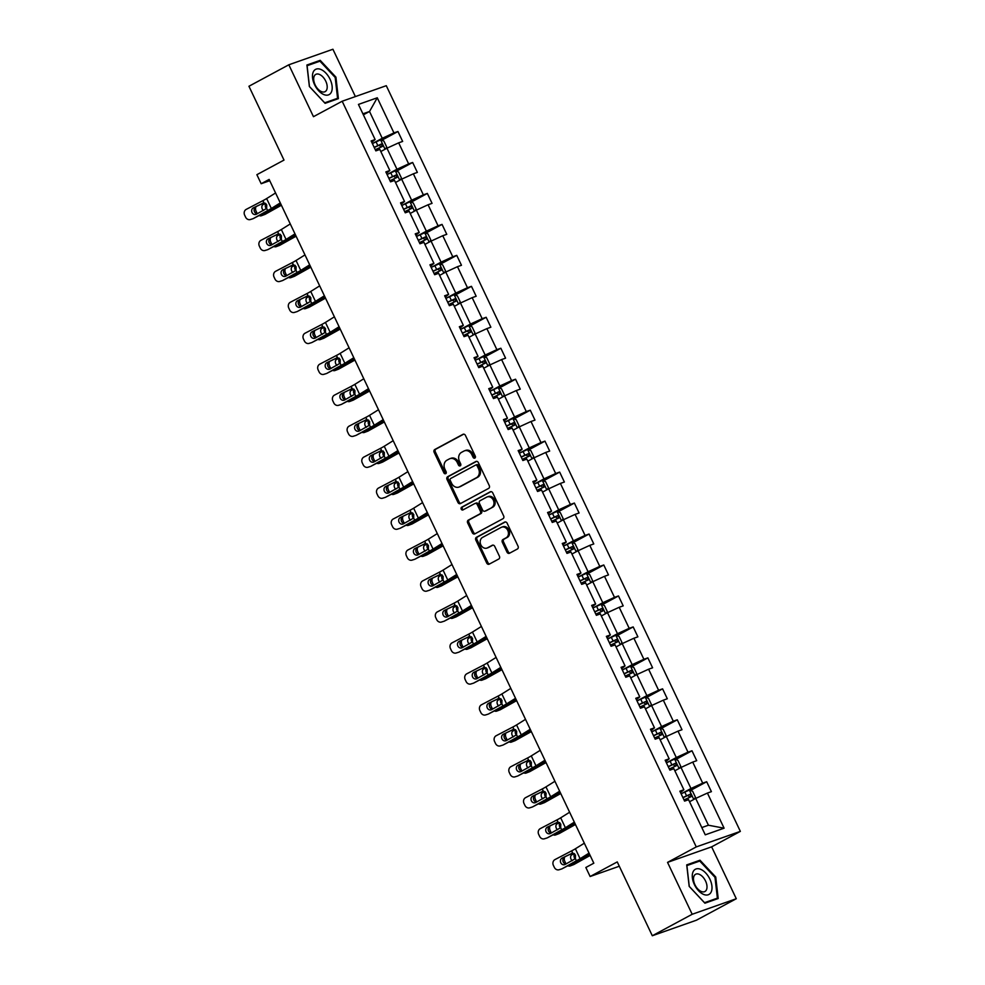 <?xml version="1.0" encoding="UTF-8"?>
<svg xmlns="http://www.w3.org/2000/svg" width="985" height="985" viewBox="0 0 985 985"><rect width="100%" height="100%" fill="white"/><g stroke="black" fill="none" stroke-linecap="round" stroke-linejoin="round"><path stroke-width="1.48" d="M474.832 458.099A1.514 1.244 -109.4 0 0 475.287 456.141L465.449 435.444A2.167 1.773 -109.4 0 0 462.962 434.336L434.779 449.517A2.167 1.773 -109.4 0 0 434.139 452.3L443.964 472.997A1.514 1.244 -109.4 0 0 446.156 471.827L444.888 469.143A6.92 5.664 -109.4 0 1 446.931 460.217L449.283 458.948A6.92 5.664 -109.4 0 1 449.948 458.653A6.92 5.664 -109.4 0 1 457.262 462.482L458.53 465.166A1.514 1.244 -109.4 0 0 460.721 463.984L459.453 461.3A6.92 5.664 -109.4 0 1 461.497 452.374L463.849 451.105A6.92 5.664 -109.4 0 1 464.514 450.81A6.92 5.664 -109.4 0 1 471.815 454.639L473.096 457.323A1.514 1.244 -109.4 0 0 474.832 458.099M355.388 96.579L332.918 49.25L288.827 64.788L248.934 86.261L284 160.087L256.876 174.69L261.173 183.727L269.742 180.698M736.288 898.739L711.638 846.841L667.547 862.38L692.184 914.277L736.288 898.739L696.407 920.212L652.304 935.75L617.25 861.912L590.126 876.515L619.306 866.234M692.184 914.277L652.304 935.75M507.004 552.142A2.167 1.773 -109.4 0 0 509.491 553.25L517.408 548.99A2.167 1.773 -109.4 0 0 518.048 546.195L507.127 523.207A2.167 1.773 -109.4 0 0 504.64 522.099L476.457 537.281A2.167 1.773 -109.4 0 0 475.817 540.075L486.725 563.063A2.167 1.773 -109.4 0 0 489.213 564.159L498.767 559.024A2.167 1.773 -109.4 0 0 499.407 556.229L494.741 546.392A2.167 1.773 -109.4 0 0 492.254 545.284L487.513 547.832A5.787 4.74 -109.4 0 1 486.959 548.079A5.787 4.74 -109.4 0 1 480.705 544.545A5.787 4.74 -109.4 0 1 482.564 537.416L501.119 527.418A5.787 4.74 -109.4 0 1 501.673 527.184A5.787 4.74 -109.4 0 1 507.928 530.718A5.787 4.74 -109.4 0 1 506.068 537.847L502.978 539.509A2.167 1.773 -109.4 0 0 502.338 542.304L507.004 552.142L508.198 551.723A2.167 1.773 -109.4 0 0 509.947 553.004M590.126 876.515L585.841 867.489L593.82 863.192L269.139 179.43L261.173 183.727M667.547 862.38L696.26 846.915L342.177 101.233L386.28 85.695L740.351 831.377L696.26 846.915M288.827 64.788L313.464 116.686L342.177 101.233M488.634 488.4A2.167 1.773 -109.4 0 0 489.274 485.605L478.353 462.618A2.167 1.773 -109.4 0 0 475.866 461.509L447.683 476.691A2.167 1.773 -109.4 0 0 447.042 479.486L457.963 502.473A2.167 1.773 -109.4 0 0 460.451 503.569L488.634 488.4M492.746 492.919L503.655 515.906A2.167 1.773 -109.4 0 1 503.015 518.689L474.832 533.87A2.167 1.773 -109.4 0 1 472.344 532.762L467.666 522.924A2.167 1.773 -109.4 0 1 468.306 520.129L479.744 513.985A2.167 1.773 -109.4 0 0 480.385 511.19L477.282 504.665A2.167 1.773 -109.4 0 0 474.795 503.557L462.888 509.959A1.514 1.244 -109.4 0 1 461.596 507.238L490.247 491.81A2.167 1.773 -109.4 0 1 492.746 492.919M705.26 834.824L688.577 799.697L684.587 801.101L679.872 791.177L683.873 789.773L673.875 768.731L669.886 770.135L665.17 760.211L669.172 758.807L659.174 737.765L655.185 739.169L650.469 729.245L654.471 727.841L644.473 706.799L640.484 708.215L635.768 698.291L639.758 696.875L629.772 675.845L625.783 677.249L621.067 667.325L625.056 665.922L615.071 644.88L611.082 646.283L606.366 636.359L610.355 634.956L600.37 613.914L596.381 615.317L591.665 605.393L595.654 603.99L585.669 582.948L581.679 584.364L576.964 574.44L580.953 573.024L570.968 551.994L566.966 553.398L562.263 543.474L566.252 542.07L556.266 521.028L552.265 522.432L547.562 512.508L551.551 511.104L541.565 490.062L537.564 491.478L532.86 481.542L536.85 480.138L526.852 459.108L522.863 460.512L518.147 450.588L522.149 449.185L512.151 428.143L508.161 429.546L503.446 419.622L507.447 418.219L497.45 397.177L493.46 398.58L488.745 388.656L492.746 387.253L482.748 366.211L478.759 367.627L474.044 357.703L478.033 356.287L468.047 335.257L464.058 336.661L459.342 326.737L463.332 325.333L453.346 304.291L449.357 305.695L444.641 295.771L448.631 294.367L438.645 273.325L434.656 274.729L429.94 264.805L433.929 263.401L423.944 242.359L419.955 243.775L415.239 233.851L419.228 232.435L409.243 211.406L405.254 212.809L400.538 202.885L404.527 201.482L394.542 180.44L390.54 181.843L385.837 171.919L389.826 170.516L379.841 149.474L375.839 150.877L371.136 140.953L375.125 139.55L358.442 104.422L377.267 97.786L393.951 132.913L397.952 131.51L402.656 141.434L398.666 142.837L408.652 163.879L412.653 162.476L417.357 172.4L413.368 173.803L423.353 194.845L427.355 193.429L432.058 203.353L428.069 204.769L438.066 225.799L442.056 224.395L446.771 234.319L442.77 235.723L452.768 256.765L456.757 255.361L461.473 265.285L457.471 266.689L467.469 287.731L471.458 286.327L476.174 296.251L472.172 297.655L482.17 318.697L486.159 317.281L490.875 327.205L486.873 328.621L496.871 349.65L500.86 348.247L505.576 358.171L501.587 359.574L511.572 380.616L515.561 379.213L520.277 389.137L516.288 390.54L526.273 411.582L530.262 410.179L534.978 420.102L530.989 421.506L540.974 442.548L544.964 441.132L549.679 451.056L545.69 452.472L555.675 473.502L559.665 472.098L564.38 482.022L560.391 483.426L570.377 504.468L574.378 503.064L579.082 512.988L575.092 514.392L585.078 535.434L589.079 534.03L593.783 543.954L589.793 545.358L599.779 566.4L603.78 564.984L608.484 574.908L604.494 576.323L614.492 597.353L618.481 595.95L623.197 605.873L619.196 607.277L629.193 628.319L633.183 626.916L637.898 636.839L633.897 638.243L643.894 659.285L647.884 657.882L652.599 667.805L648.598 669.209L658.596 690.251L662.585 688.835L667.301 698.759L663.311 700.175L673.297 721.205L677.286 719.801L682.002 729.725L678.012 731.129L687.998 752.171L691.987 750.767L696.703 760.691L692.714 762.095L702.699 783.137L706.688 781.733L711.404 791.657L707.415 793.06L724.098 828.188L705.26 834.824M674.848 770.775L681.004 767.463L690.99 788.505L681.755 793.479M690.99 788.505L702.699 783.137M681.004 767.463L692.714 762.095M680.512 792.506L683.873 789.773M660.147 739.821L666.303 736.509L676.289 757.539L667.054 762.513M676.289 757.539L687.998 752.171M666.303 736.509L678.012 731.129M665.811 761.54L669.172 758.807M645.446 708.855L651.602 705.543L661.588 726.585L652.353 731.547M661.588 726.585L673.297 721.205M651.602 705.543L663.311 700.175M651.11 730.587L654.471 727.841M630.745 677.889L636.901 674.577L646.886 695.619L637.652 700.594M646.886 695.619L658.596 690.251M636.901 674.577L648.598 669.209M636.409 699.621L639.758 696.875M616.044 646.923L622.2 643.611L632.185 664.653L622.951 669.628M632.185 664.653L643.894 659.285M622.2 643.611L633.897 638.243M621.707 668.655L625.056 665.922M601.342 615.97L607.499 612.658L617.484 633.687L608.25 638.662M617.484 633.687L629.193 628.319M607.499 612.658L619.196 607.277M606.994 637.689L610.355 634.956M586.641 585.004L592.785 581.692L602.783 602.734L593.549 607.696M602.783 602.734L614.492 597.353M592.785 581.692L604.494 576.323M592.293 606.735L595.654 603.99M571.94 554.038L578.084 550.726L588.082 571.768L578.848 576.742M588.082 571.768L599.779 566.4M578.084 550.726L589.793 545.358M577.592 575.769L580.953 573.024M557.239 523.072L563.383 519.76L573.381 540.802L564.146 545.776M573.381 540.802L585.078 535.434M563.383 519.76L575.092 514.392M562.891 544.803L566.252 542.07M542.538 492.118L548.682 488.806L558.68 509.836L549.445 514.81M558.68 509.836L570.377 504.468M548.682 488.806L560.391 483.426M548.189 513.85L551.551 511.104M527.825 461.152L533.981 457.84L543.979 478.882L534.744 483.844M543.979 478.882L555.675 473.502M533.981 457.84L545.69 452.472M533.488 482.884L536.85 480.138M513.123 430.186L519.28 426.874L529.265 447.916L520.043 452.891M529.265 447.916L540.974 442.548M519.28 426.874L530.989 421.506M518.787 451.918L522.149 449.185M498.422 399.221L504.579 395.908L514.564 416.95L505.33 421.925M514.564 416.95L526.273 411.582M504.579 395.908L516.288 390.54M504.086 420.952L507.447 418.219M483.721 368.267L489.877 364.955L499.863 385.985L490.629 390.959M499.863 385.985L511.572 380.616M489.877 364.955L501.587 359.574M489.385 389.998L492.746 387.253M469.02 337.301L475.176 333.989L485.162 355.031L475.927 359.993M485.162 355.031L496.871 349.65M475.176 333.989L486.873 328.621M474.684 359.033L478.033 356.287M454.319 306.335L460.475 303.023L470.461 324.065L461.226 329.039M470.461 324.065L482.17 318.697M460.475 303.023L472.172 297.655M459.983 328.067L463.332 325.333M439.618 275.369L445.774 272.057L455.76 293.099L446.525 298.073M455.76 293.099L467.469 287.731M445.774 272.057L457.471 266.689M445.269 297.101L448.631 294.367M424.917 244.415L431.073 241.103L441.058 262.133L431.824 267.107M441.058 262.133L452.768 256.765M431.073 241.103L442.77 235.723M430.568 266.147L433.929 263.401M410.216 213.45L416.36 210.137L426.357 231.179L417.123 236.141M426.357 231.179L438.066 225.799M416.36 210.137L428.069 204.769M415.867 235.181L419.228 232.435M395.514 182.484L401.658 179.172L411.656 200.214L402.422 205.188M411.656 200.214L423.353 194.845M401.658 179.172L413.368 173.803M401.166 204.215L404.527 201.482M380.813 151.518L386.957 148.206L396.955 169.248L387.721 174.222M396.955 169.248L408.652 163.879M386.957 148.206L398.666 142.837M386.465 173.249L389.826 170.516M363.379 114.802L369.523 111.49L382.254 138.282L373.019 143.256M382.254 138.282L393.951 132.913M377.267 97.786L369.523 111.49L362.911 113.829M711.638 846.841L740.351 831.377M701.812 827.56L708.424 825.221L695.705 798.429L689.549 801.741M371.764 142.296L375.125 139.55M695.705 798.429L707.415 793.06M724.098 828.188L708.424 825.221M381.675 140.276L397.952 131.51M396.376 171.23L412.653 162.476M411.077 202.196L427.355 193.429M425.779 233.162L442.056 224.395M440.48 264.128L456.757 255.361M455.181 295.081L471.458 286.327M469.882 326.047L486.159 317.281M484.583 357.013L500.86 348.247M499.284 387.979L515.561 379.213M513.985 418.933L530.262 410.179M528.686 449.899L544.964 441.132M543.4 480.865L559.665 472.098M558.101 511.831L574.378 503.064M572.802 542.784L589.079 534.03M587.503 573.75L603.78 564.984M602.204 604.716L618.481 595.95M616.905 635.682L633.183 626.916M631.607 666.636L647.884 657.882M646.308 697.602L662.585 688.835M661.009 728.568L677.286 719.801M675.71 759.534L691.987 750.767M690.411 790.487L706.688 781.733M338.384 98.648L335.934 77.15L320.199 60.331L306.914 65.01L309.376 86.508L325.099 103.326L338.384 98.648M700.003 860.213L686.717 864.892L689.18 886.377L704.915 903.196L718.188 898.517L715.738 877.019L700.003 860.213L695.952 862.392M475.213 457.754A1.514 1.244 -109.4 0 1 474.277 456.905L473.009 454.22A6.92 5.664 -109.4 0 0 465.696 450.391L464.514 450.81M449.948 458.653L451.142 458.234A6.92 5.664 -109.4 0 1 458.444 462.063L459.724 464.748A1.514 1.244 -109.4 0 0 460.648 465.585M463.701 434.163L435.973 449.086A2.167 1.773 -109.4 0 0 435.333 451.881L445.158 472.578A1.514 1.244 -109.4 0 0 446.094 473.428M476.605 461.337L448.877 476.272A2.167 1.773 -109.4 0 0 448.237 479.055L459.145 502.054A2.167 1.773 -109.4 0 0 460.906 503.323M477.183 465.942A1.514 1.244 -109.4 0 0 475.435 465.166L450.699 478.488A1.514 1.244 -109.4 0 0 450.256 480.446L451.598 483.266A6.92 5.664 -109.4 0 0 458.899 487.095A6.92 5.664 -109.4 0 0 459.564 486.799L476.469 477.7A6.92 5.664 -109.4 0 0 478.525 468.774L477.183 465.942L478.378 465.523A1.514 1.244 -109.4 0 0 476.629 464.748L475.743 465.068M458.899 487.095L460.094 486.676A6.92 5.664 -109.4 0 0 460.758 486.381L459.564 486.799M478.378 465.523L479.72 468.343A6.92 5.664 -109.4 0 1 477.663 477.282L460.758 486.381M475.989 503.138A2.167 1.773 -109.4 0 1 478.476 504.246L481.579 510.772A2.167 1.773 -109.4 0 1 480.939 513.554L469.5 519.711A2.167 1.773 -109.4 0 0 468.86 522.506L473.539 532.343A2.167 1.773 -109.4 0 0 475.287 533.624M490.986 491.638L462.79 506.819A1.514 1.244 -109.4 0 0 463.467 509.664M491.601 507.595A5.787 4.74 -109.4 0 0 493.473 500.466A5.787 4.74 -109.4 0 0 487.206 496.933A5.787 4.74 -109.4 0 0 486.652 497.166L480.114 500.688A2.167 1.773 -109.4 0 0 479.473 503.483L482.576 510.008A2.167 1.773 -109.4 0 0 485.063 511.116L492.796 507.176A5.787 4.74 -109.4 0 0 494.655 500.048A5.787 4.74 -109.4 0 0 488.4 496.502L487.206 496.933M485.839 510.846A2.167 1.773 -109.4 0 0 486.258 510.698L485.063 511.116M492.796 507.176L486.258 510.698M501.673 527.184L502.867 526.753A5.787 4.74 -109.4 0 1 509.122 530.299A5.787 4.74 -109.4 0 1 507.263 537.428L504.16 539.09A2.167 1.773 -109.4 0 0 503.52 541.885L508.198 551.723M486.959 548.079L488.154 547.66A5.787 4.74 -109.4 0 0 488.708 547.414L487.513 547.832M492.98 545.111L488.708 547.414M505.367 521.927L477.639 536.862A2.167 1.773 -109.4 0 0 476.999 539.645L487.92 562.644A2.167 1.773 -109.4 0 0 489.68 563.913M335.208 77.544L335.934 77.15M316.136 62.523L320.199 60.331M715.011 877.413L715.738 877.019M385.714 148.883L386.686 146.974L383.854 141.027L380.53 139.882L372.367 143.564M281.23 204.892A16.523 1.207 154.6 0 0 275.615 207.847L261.776 215.567L265.236 214.262A4.408 3.263 69.2 0 1 264.916 214.41A4.408 3.263 69.2 0 1 264.571 214.508M281.414 205.286A11.02 0.8 154.6 0 0 279.075 206.542L265.236 214.262M375.297 149.72L382.352 146.457L381.232 144.069L374.165 147.331M374.251 147.528L378.929 145.312L380.752 146.469M257.319 213.733A4.408 3.263 -110.8 0 1 257.023 213.191L256.088 211.209A4.408 3.263 -110.8 0 1 255.841 207.084M259.153 215.518A4.408 3.263 -110.8 0 0 261.456 215.715A4.408 3.263 -110.8 0 0 261.776 215.567M263.463 210.519A3.521 2.61 69.2 0 1 262.293 209.005A3.521 2.61 69.2 0 1 263.081 204.548L265.396 203.255M265.95 203.723A3.521 2.61 -110.8 0 0 265.741 207.7A3.521 2.61 -110.8 0 0 266.418 208.721M280.294 202.898L271.343 208.488A11.02 0.8 -25.4 0 1 267.649 210.568L253.391 218.522A4.408 3.891 72.5 0 1 252.825 218.756L250.375 219.532A4.408 3.891 -107.5 0 0 250.941 219.298M280.614 203.587L275.652 206.69A16.523 1.207 -25.4 0 1 270.112 209.793L253.391 218.522M275.578 192.974L266.639 198.564A11.02 0.8 -25.4 0 1 262.946 200.644L246.225 209.374A4.408 3.891 -107.5 0 0 244.649 215.149L245.585 217.131A4.408 3.891 -107.5 0 0 250.375 219.532M263.204 202.836L266.726 204.843L266.639 208.426L256.322 214.25A3.521 3.115 72.5 0 1 253.305 207.897L264.078 202.787M255.768 207.133A3.521 3.115 -107.5 0 0 257.22 213.782M262.946 200.644L263.955 202.775L253.305 207.897M400.415 179.849L401.387 177.94L398.556 171.981L395.231 170.836L387.068 174.53M295.943 235.858A16.523 1.207 154.6 0 0 290.316 238.813L276.477 246.533L279.937 245.216A4.408 3.263 69.2 0 1 279.617 245.363A4.408 3.263 69.2 0 1 279.272 245.474M296.128 236.24A11.02 0.8 154.6 0 0 293.776 237.508L279.937 245.216M389.998 180.686L397.066 177.411L395.933 175.034L388.866 178.297M388.952 178.494L393.631 176.266L395.453 177.435M272.02 244.699A4.408 3.263 -110.8 0 1 271.737 244.157L270.789 242.175A4.408 3.263 -110.8 0 1 270.543 238.05M273.855 246.472A4.408 3.263 -110.8 0 0 276.157 246.681A4.408 3.263 -110.8 0 0 276.477 246.533M278.176 241.485A3.521 2.61 69.2 0 1 276.994 239.971A3.521 2.61 69.2 0 1 277.782 235.513L280.097 234.221M280.651 234.689A3.521 2.61 -110.8 0 0 280.454 238.653A3.521 2.61 -110.8 0 0 281.119 239.687M415.116 210.815L416.089 208.906L413.257 202.947L409.932 201.802L401.769 205.496M310.644 266.824A16.523 1.207 154.6 0 0 305.018 269.779L291.191 277.487L294.638 276.182A4.408 3.263 69.2 0 1 294.318 276.329A4.408 3.263 69.2 0 1 293.973 276.428M310.829 267.206A11.02 0.8 154.6 0 0 308.477 268.462L294.638 276.182M404.7 211.64L411.767 208.377L410.634 206L403.567 209.263M403.653 209.448L408.332 207.232L410.154 208.401M286.721 275.652A4.408 3.263 -110.8 0 1 286.438 275.123L285.49 273.14A4.408 3.263 -110.8 0 1 285.244 269.016M288.556 277.438A4.408 3.263 -110.8 0 0 290.858 277.647A4.408 3.263 -110.8 0 0 291.191 277.487M292.877 272.439A3.521 2.61 69.2 0 1 291.695 270.937A3.521 2.61 69.2 0 1 292.483 266.479L294.798 265.187M295.365 265.642A3.521 2.61 -110.8 0 0 295.155 269.619A3.521 2.61 -110.8 0 0 295.82 270.653M294.995 233.864L286.056 239.453A11.02 0.8 -25.4 0 1 282.35 241.522L268.092 249.488A4.408 3.891 72.5 0 1 267.526 249.722L265.076 250.486A4.408 3.891 -107.5 0 0 265.642 250.252M295.315 234.553L290.353 237.644A16.523 1.207 -25.4 0 1 284.813 240.759L268.092 249.488M290.279 223.94L281.341 229.53A11.02 0.8 -25.4 0 1 277.647 231.598L260.926 240.328A4.408 3.891 -107.5 0 0 259.35 246.115L260.286 248.097A4.408 3.891 -107.5 0 0 265.076 250.486M277.918 233.802L281.427 235.797L281.341 239.392L271.023 245.216A3.521 3.115 72.5 0 1 268.006 238.862L278.78 233.753M270.469 238.087A3.521 3.115 -107.5 0 0 271.922 244.748M277.647 231.598L278.656 233.74L268.006 238.862M309.696 264.83L300.757 270.419A11.02 0.8 -25.4 0 1 297.064 272.488L282.793 280.454A4.408 3.891 72.5 0 1 282.239 280.676L279.777 281.451A4.408 3.891 -107.5 0 0 280.343 281.217M310.016 265.507L305.054 268.609A16.523 1.207 -25.4 0 1 299.514 271.712L282.793 280.454M304.981 254.906L296.042 260.496A11.02 0.8 -25.4 0 1 292.348 262.564L275.628 271.294A4.408 3.891 -107.5 0 0 274.052 277.08L274.987 279.063A4.408 3.891 -107.5 0 0 279.777 281.451M292.619 264.768L296.128 266.763L296.042 270.346L285.724 276.182A3.521 3.115 72.5 0 1 282.707 269.828L293.481 264.706M285.17 269.053A3.521 3.115 -107.5 0 0 286.635 275.701M292.348 262.564L293.358 264.706L282.707 269.828M320.901 69.467A14.319 8.151 61.7 0 0 312.565 77.913A14.319 8.151 61.7 0 0 323.757 94.535A14.319 8.151 61.7 0 0 332.105 86.089A14.319 8.151 61.7 0 0 320.901 69.467M319.46 74.429A9.801 5.578 61.7 0 0 315.791 74.38A9.801 5.578 61.7 0 0 314.363 82.937A9.801 5.578 61.7 0 0 321.418 91.605A9.801 5.578 61.7 0 0 325.087 91.654A9.801 5.578 61.7 0 0 326.527 83.097A9.801 5.578 61.7 0 0 319.46 74.429M337.572 98.291L324.705 102.822L309.462 86.532L307.086 65.712L319.953 61.181L335.195 77.47L337.572 98.291L334.161 100.125M700.704 869.336A14.319 8.151 61.7 0 0 692.369 877.783A14.319 8.151 61.7 0 0 703.573 894.405A14.319 8.151 61.7 0 0 711.909 885.958A14.319 8.151 61.7 0 0 700.704 869.336M699.264 874.311A9.801 5.578 61.7 0 0 695.607 874.261A9.801 5.578 61.7 0 0 694.166 882.806A9.801 5.578 61.7 0 0 701.234 891.474A9.801 5.578 61.7 0 0 704.903 891.524A9.801 5.578 61.7 0 0 706.331 882.966A9.801 5.578 61.7 0 0 699.264 874.311M717.388 898.16L704.521 902.691L689.266 886.401L686.89 865.581L699.756 861.05L714.999 877.339L717.388 898.16L713.965 900.007M429.817 241.768L430.79 239.872L427.958 233.913L424.633 232.768L416.47 236.449M325.346 297.778A16.523 1.207 154.6 0 0 319.719 300.745L305.892 308.453L309.339 307.148A4.408 3.263 69.2 0 1 309.019 307.295A4.408 3.263 69.2 0 1 308.674 307.394M325.53 298.172A11.02 0.8 154.6 0 0 323.178 299.428L309.339 307.148M419.401 242.605L426.468 239.343L425.335 236.954L418.268 240.229M418.354 240.414L423.033 238.198L424.855 239.367M301.422 306.618A4.408 3.263 -110.8 0 1 301.139 306.089L300.191 304.094A4.408 3.263 -110.8 0 1 299.945 299.982M303.257 308.403A4.408 3.263 -110.8 0 0 305.559 308.6A4.408 3.263 -110.8 0 0 305.892 308.453M307.579 303.405A3.521 2.61 69.2 0 1 306.397 301.89A3.521 2.61 69.2 0 1 307.185 297.445L309.499 296.14M310.066 296.608A3.521 2.61 -110.8 0 0 309.856 300.585A3.521 2.61 -110.8 0 0 310.521 301.607M324.397 295.796L315.459 301.385A11.02 0.8 -25.4 0 1 311.765 303.454L297.495 311.408A4.408 3.891 72.5 0 1 296.941 311.642L294.478 312.417A4.408 3.891 -107.5 0 0 295.044 312.183M324.718 296.473L319.756 299.575A16.523 1.207 -25.4 0 1 314.215 302.678L297.495 311.408M319.682 285.872L310.743 291.462A11.02 0.8 -25.4 0 1 307.049 293.53L290.329 302.26A4.408 3.891 -107.5 0 0 288.753 308.034L289.688 310.029A4.408 3.891 -107.5 0 0 294.478 312.417M307.32 295.734L310.829 297.729L310.743 301.311L300.425 307.135A3.521 3.115 72.5 0 1 297.408 300.794L308.182 295.672M299.871 300.019A3.521 3.115 -107.5 0 0 301.336 306.667M307.049 293.53L308.059 295.66L297.408 300.794M444.518 272.734L445.491 270.826L442.659 264.879L439.335 263.734L431.184 267.415M340.047 328.744A16.523 1.207 154.6 0 0 334.42 331.699L320.593 339.419L324.04 338.114A4.408 3.263 69.2 0 1 323.72 338.261A4.408 3.263 69.2 0 1 323.375 338.36M340.231 329.138A11.02 0.8 154.6 0 0 337.88 330.394L324.04 338.114M434.102 273.571L441.169 270.309L440.036 267.92L432.969 271.183M433.055 271.38L437.746 269.164L439.556 270.321M316.123 337.584A4.408 3.263 -110.8 0 1 315.84 337.042L314.892 335.06A4.408 3.263 -110.8 0 1 314.646 330.935M317.97 339.357A4.408 3.263 -110.8 0 0 320.273 339.566A4.408 3.263 -110.8 0 0 320.593 339.419M322.28 334.371A3.521 2.61 69.2 0 1 321.098 332.856A3.521 2.61 69.2 0 1 321.886 328.399L324.2 327.106M324.767 327.574A3.521 2.61 -110.8 0 0 324.558 331.551A3.521 2.61 -110.8 0 0 325.222 332.573M339.099 326.749L330.16 332.339A11.02 0.8 -25.4 0 1 326.466 334.42L312.196 342.374A4.408 3.891 72.5 0 1 311.642 342.608L309.179 343.383A4.408 3.891 -107.5 0 0 309.746 343.149M339.419 327.439L334.457 330.541A16.523 1.207 -25.4 0 1 328.916 333.644L312.196 342.374M334.383 316.825L325.444 322.415A11.02 0.8 -25.4 0 1 321.75 324.484L305.03 333.225A4.408 3.891 -107.5 0 0 303.454 339L304.402 340.982A4.408 3.891 -107.5 0 0 309.179 343.383M322.021 326.688L325.53 328.694L325.444 332.277L315.138 338.101A3.521 3.115 72.5 0 1 312.122 331.748L322.883 326.638M314.572 330.985A3.521 3.115 -107.5 0 0 316.037 337.633M321.75 324.484L322.76 326.626L312.122 331.748M459.219 303.7L460.192 301.792L457.36 295.832L454.036 294.687L445.885 298.381M354.748 359.71A16.523 1.207 154.6 0 0 349.121 362.665L335.294 370.385L338.741 369.067A4.408 3.263 69.2 0 1 338.421 369.215A4.408 3.263 69.2 0 1 338.089 369.326M354.932 360.091A11.02 0.8 154.6 0 0 352.581 361.36L338.741 369.067M448.803 304.537L455.87 301.262L454.738 298.886L447.67 302.149M447.756 302.346L452.447 300.117L454.257 301.287M330.825 368.55A4.408 3.263 -110.8 0 1 330.541 368.008L329.593 366.026A4.408 3.263 -110.8 0 1 329.347 361.901M332.671 370.323A4.408 3.263 -110.8 0 0 334.974 370.532A4.408 3.263 -110.8 0 0 335.294 370.385M336.981 365.337A3.521 2.61 69.2 0 1 335.799 363.822A3.521 2.61 69.2 0 1 336.587 359.365L338.914 358.072M339.468 358.54A3.521 2.61 -110.8 0 0 339.259 362.505A3.521 2.61 -110.8 0 0 339.923 363.539M353.8 357.715L344.861 363.305A11.02 0.8 -25.4 0 1 341.167 365.373L326.909 373.34A4.408 3.891 72.5 0 1 326.343 373.574L323.88 374.337A4.408 3.891 -107.5 0 0 324.447 374.103M354.12 358.405L349.158 361.495A16.523 1.207 -25.4 0 1 343.617 364.61L326.909 373.34M349.084 347.791L340.145 353.381A11.02 0.8 -25.4 0 1 336.451 355.45L319.731 364.179A4.408 3.891 -107.5 0 0 318.155 369.966L319.103 371.948A4.408 3.891 -107.5 0 0 323.88 374.337M336.722 357.654L340.244 359.648L340.145 363.243L329.84 369.067A3.521 3.115 72.5 0 1 326.823 362.714L337.584 357.604M329.273 361.938A3.521 3.115 -107.5 0 0 330.738 368.599M336.451 355.45L337.473 357.592L326.823 362.714M473.92 334.666L474.893 332.758L472.061 326.798L468.737 325.653L460.586 329.347M369.449 390.676A16.523 1.207 154.6 0 0 363.822 393.631L349.995 401.338L353.455 400.033A4.408 3.263 69.2 0 1 353.123 400.181A4.408 3.263 69.2 0 1 352.79 400.279M369.634 391.057A11.02 0.8 154.6 0 0 367.282 392.313L353.455 400.033M463.504 335.491L470.571 332.228L469.439 329.852L462.371 333.115M462.458 333.299L467.149 331.083L468.958 332.253M345.526 399.504A4.408 3.263 -110.8 0 1 345.242 398.974L344.294 396.992A4.408 3.263 -110.8 0 1 344.048 392.867M347.373 401.289A4.408 3.263 -110.8 0 0 349.675 401.498A4.408 3.263 -110.8 0 0 349.995 401.338M351.682 396.29A3.521 2.61 69.2 0 1 350.5 394.788A3.521 2.61 69.2 0 1 351.288 390.331L353.615 389.038M354.169 389.494A3.521 2.61 -110.8 0 0 353.96 393.471A3.521 2.61 -110.8 0 0 354.625 394.505M368.501 388.681L359.562 394.271A11.02 0.8 -25.4 0 1 355.868 396.339L341.61 404.293A4.408 3.891 72.5 0 1 341.044 404.527L338.581 405.303A4.408 3.891 -107.5 0 0 339.148 405.069M368.821 389.358L363.871 392.461A16.523 1.207 -25.4 0 1 358.318 395.564L341.61 404.293M363.785 378.757L354.846 384.347A11.02 0.8 -25.4 0 1 351.152 386.415L334.432 395.145A4.408 3.891 -107.5 0 0 332.856 400.932L333.804 402.914A4.408 3.891 -107.5 0 0 338.581 405.303M351.423 388.619L354.945 390.614L354.846 394.197L344.541 400.033A3.521 3.115 72.5 0 1 341.524 393.68L352.285 388.558M343.974 392.904A3.521 3.115 -107.5 0 0 345.44 399.553M351.152 386.415L352.174 388.558L341.524 393.68M488.622 365.62L489.594 363.711L486.775 357.764L483.438 356.619L475.287 360.301M384.15 421.629A16.523 1.207 154.6 0 0 378.523 424.584L364.696 432.304L368.156 430.999A4.408 3.263 69.2 0 1 367.824 431.147A4.408 3.263 69.2 0 1 367.491 431.245M384.335 422.023A11.02 0.8 154.6 0 0 381.983 423.279L368.156 430.999M478.205 366.457L485.273 363.194L484.14 360.805L477.072 364.081M477.171 364.265L481.85 362.049L483.66 363.219M360.239 430.47A4.408 3.263 -110.8 0 1 359.944 429.94L359.008 427.946A4.408 3.263 -110.8 0 1 358.749 423.833M362.074 432.255A4.408 3.263 -110.8 0 0 364.376 432.452A4.408 3.263 -110.8 0 0 364.696 432.304M366.383 427.256A3.521 2.61 69.2 0 1 365.201 425.742A3.521 2.61 69.2 0 1 365.989 421.297L368.316 419.992M368.87 420.46A3.521 2.61 -110.8 0 0 368.661 424.437A3.521 2.61 -110.8 0 0 369.338 425.458M383.202 419.647L374.263 425.237A11.02 0.8 -25.4 0 1 370.569 427.305L356.311 435.259A4.408 3.891 72.5 0 1 355.745 435.493L353.283 436.269A4.408 3.891 -107.5 0 0 353.849 436.035M383.534 420.324L378.572 423.427A16.523 1.207 -25.4 0 1 373.019 426.53L356.311 435.259M378.499 409.723L369.547 415.313A11.02 0.8 -25.4 0 1 365.854 417.381L349.146 426.111A4.408 3.891 -107.5 0 0 347.557 431.886L348.505 433.88A4.408 3.891 -107.5 0 0 353.283 436.269M366.125 419.585L369.646 421.58L369.56 425.163L359.242 430.987A3.521 3.115 72.5 0 1 356.225 424.633L366.999 419.524M358.675 423.87A3.521 3.115 -107.5 0 0 360.141 430.519M365.854 417.381L366.876 419.512L356.225 424.633M503.323 396.586L504.295 394.677L501.476 388.73L498.139 387.585L489.988 391.267M398.851 452.595A16.523 1.207 154.6 0 0 393.237 455.55L379.397 463.27L382.857 461.953A4.408 3.263 69.2 0 1 382.537 462.113A4.408 3.263 69.2 0 1 382.192 462.211M399.036 452.989A11.02 0.8 154.6 0 0 396.684 454.245L382.857 461.953M492.906 397.423L499.974 394.16L498.841 391.771L491.774 395.034M491.872 395.231L496.551 393.015L498.373 394.172M374.94 461.436A4.408 3.263 -110.8 0 1 374.645 460.894L373.709 458.911A4.408 3.263 -110.8 0 1 373.45 454.787M376.775 463.209A4.408 3.263 -110.8 0 0 379.077 463.418A4.408 3.263 -110.8 0 0 379.397 463.27M381.084 458.222A3.521 2.61 69.2 0 1 379.902 456.708A3.521 2.61 69.2 0 1 380.69 452.25L383.017 450.958M383.571 451.425A3.521 2.61 -110.8 0 0 383.362 455.402A3.521 2.61 -110.8 0 0 384.039 456.424M397.903 450.601L388.964 456.19A11.02 0.8 -25.4 0 1 385.27 458.259L371.013 466.225A4.408 3.891 72.5 0 1 370.446 466.459L367.996 467.235A4.408 3.891 -107.5 0 0 368.55 467.001M398.236 451.29L393.274 454.393A16.523 1.207 -25.4 0 1 387.733 457.496L371.013 466.225M393.2 440.677L384.248 446.267A11.02 0.8 -25.4 0 1 380.555 448.335L363.847 457.077A4.408 3.891 -107.5 0 0 362.258 462.851L363.206 464.834A4.408 3.891 -107.5 0 0 367.996 467.235M380.826 450.539L384.347 452.546L384.261 456.129L373.943 461.953A3.521 3.115 72.5 0 1 370.926 455.599L381.7 450.49M373.377 454.836A3.521 3.115 -107.5 0 0 374.842 461.485M380.555 448.335L381.577 450.477L370.926 455.599M518.024 427.552L518.996 425.643L516.177 419.684L512.853 418.539L504.689 422.233M413.552 483.561A16.523 1.207 154.6 0 0 407.938 486.516L394.098 494.236L397.558 492.919A4.408 3.263 69.2 0 1 397.238 493.066A4.408 3.263 69.2 0 1 396.893 493.177M413.737 483.943A11.02 0.8 154.6 0 0 411.385 485.211L397.558 492.919M507.607 428.389L514.675 425.114L513.542 422.737L506.475 426M506.573 426.185L511.252 423.969L513.074 425.138M389.641 492.401A4.408 3.263 -110.8 0 1 389.346 491.86L388.41 489.877A4.408 3.263 -110.8 0 1 388.152 485.753M391.476 494.175A4.408 3.263 -110.8 0 0 393.778 494.384A4.408 3.263 -110.8 0 0 394.098 494.236M395.785 489.188A3.521 2.61 69.2 0 1 394.616 487.673A3.521 2.61 69.2 0 1 395.391 483.216L397.718 481.924M398.272 482.379A3.521 2.61 -110.8 0 0 398.063 486.356A3.521 2.61 -110.8 0 0 398.74 487.39M532.725 458.517L533.698 456.609L530.878 450.65L527.554 449.505L519.39 453.198M428.253 514.527A16.523 1.207 154.6 0 0 422.639 517.482L408.8 525.19L412.259 523.885A4.408 3.263 69.2 0 1 411.939 524.032A4.408 3.263 69.2 0 1 411.595 524.131M428.438 514.909A11.02 0.8 154.6 0 0 426.086 516.165L412.259 523.885M522.309 459.342L529.376 456.08L528.243 453.703L521.188 456.966M521.274 457.151L525.953 454.935L527.775 456.104M404.342 523.355A4.408 3.263 -110.8 0 1 404.047 522.826L403.111 520.843A4.408 3.263 -110.8 0 1 402.865 516.719M406.177 525.14A4.408 3.263 -110.8 0 0 408.479 525.35A4.408 3.263 -110.8 0 0 408.8 525.19M410.486 520.142A3.521 2.61 69.2 0 1 409.317 518.639A3.521 2.61 69.2 0 1 410.092 514.182L412.419 512.889M412.974 513.345A3.521 2.61 -110.8 0 0 412.764 517.322A3.521 2.61 -110.8 0 0 413.441 518.356M547.426 489.471L548.411 487.563L545.579 481.616L542.255 480.471L534.092 484.152M442.954 545.481A16.523 1.207 154.6 0 0 437.34 548.436L423.501 556.156L426.961 554.851A4.408 3.263 69.2 0 1 426.64 554.998A4.408 3.263 69.2 0 1 426.296 555.097M443.139 545.875A11.02 0.8 154.6 0 0 440.8 547.131L426.961 554.851M537.01 490.308L544.077 487.046L542.957 484.657L535.889 487.932M535.975 488.117L540.654 485.9L542.476 487.07M419.044 554.321A4.408 3.263 -110.8 0 1 418.748 553.792L417.812 551.797A4.408 3.263 -110.8 0 1 417.566 547.685M420.878 556.106A4.408 3.263 -110.8 0 0 423.181 556.303A4.408 3.263 -110.8 0 0 423.501 556.156M425.188 551.107A3.521 2.61 69.2 0 1 424.018 549.593A3.521 2.61 69.2 0 1 424.806 545.136L427.121 543.843M427.675 544.311A3.521 2.61 -110.8 0 0 427.465 548.288A3.521 2.61 -110.8 0 0 428.143 549.31M562.139 520.437L563.112 518.529L560.28 512.582L556.956 511.437L548.793 515.118M457.668 576.447A16.523 1.207 154.6 0 0 452.041 579.402L438.202 587.122L441.662 585.804A4.408 3.263 69.2 0 1 441.342 585.964A4.408 3.263 69.2 0 1 440.997 586.063M457.84 576.841A11.02 0.8 154.6 0 0 455.501 578.096L441.662 585.804M551.723 521.274L558.79 518.012L557.658 515.623L550.59 518.886M550.677 519.083L555.355 516.854L557.178 518.024M433.745 585.287A4.408 3.263 -110.8 0 1 433.449 584.745L432.513 582.763A4.408 3.263 -110.8 0 1 432.267 578.638M435.579 587.06A4.408 3.263 -110.8 0 0 437.882 587.269A4.408 3.263 -110.8 0 0 438.202 587.122M439.901 582.073A3.521 2.61 69.2 0 1 438.719 580.559A3.521 2.61 69.2 0 1 439.507 576.102L441.822 574.809M442.376 575.277A3.521 2.61 -110.8 0 0 442.179 579.254A3.521 2.61 -110.8 0 0 442.844 580.276M576.841 551.403L577.813 549.495L574.981 543.535L571.657 542.39L563.494 546.084M472.369 607.413A16.523 1.207 154.6 0 0 466.742 610.368L452.903 618.087L456.363 616.77A4.408 3.263 69.2 0 1 456.043 616.918A4.408 3.263 69.2 0 1 455.698 617.029M472.554 607.794A11.02 0.8 154.6 0 0 470.202 609.05L456.363 616.77M566.424 552.24L573.492 548.965L572.359 546.589L565.292 549.852M565.378 550.036L570.056 547.82L571.879 548.99M448.446 616.253A4.408 3.263 -110.8 0 1 448.163 615.711L447.215 613.729A4.408 3.263 -110.8 0 1 446.968 609.604M450.28 618.026A4.408 3.263 -110.8 0 0 452.583 618.235A4.408 3.263 -110.8 0 0 452.903 618.087M454.602 613.039A3.521 2.61 69.2 0 1 453.42 611.525A3.521 2.61 69.2 0 1 454.208 607.068L456.523 605.775M457.089 606.231A3.521 2.61 -110.8 0 0 456.88 610.207A3.521 2.61 -110.8 0 0 457.545 611.242M591.542 582.369L592.514 580.461L589.683 574.501L586.358 573.356L578.195 577.05M487.07 638.379A16.523 1.207 154.6 0 0 481.443 641.333L467.616 649.041L471.064 647.736A4.408 3.263 69.2 0 1 470.744 647.884A4.408 3.263 69.2 0 1 470.399 647.982M487.255 638.76A11.02 0.8 154.6 0 0 484.903 640.016L471.064 647.736M581.125 583.194L588.193 579.931L587.06 577.555L579.993 580.818M580.079 581.002L584.758 578.786L586.58 579.956M463.147 647.207A4.408 3.263 -110.8 0 1 462.864 646.677L461.916 644.695A4.408 3.263 -110.8 0 1 461.669 640.57M464.982 648.992A4.408 3.263 -110.8 0 0 467.284 649.201A4.408 3.263 -110.8 0 0 467.616 649.041M469.303 643.993A3.521 2.61 69.2 0 1 468.121 642.491A3.521 2.61 69.2 0 1 468.909 638.034L471.224 636.741M471.79 637.196A3.521 2.61 -110.8 0 0 471.581 641.173A3.521 2.61 -110.8 0 0 472.246 642.208M606.243 613.323L607.216 611.414L604.384 605.467L601.059 604.322L592.908 608.004M501.771 669.332A16.523 1.207 154.6 0 0 496.144 672.287L482.318 680.007L485.765 678.702A4.408 3.263 69.2 0 1 485.445 678.85A4.408 3.263 69.2 0 1 485.1 678.948M501.956 669.726A11.02 0.8 154.6 0 0 499.604 670.982L485.765 678.702M595.827 614.16L602.894 610.897L601.761 608.508L594.694 611.784M594.78 611.968L599.459 609.752L601.281 610.922M477.848 678.172A4.408 3.263 -110.8 0 1 477.565 677.643L476.617 675.648A4.408 3.263 -110.8 0 1 476.371 671.536M479.695 679.958A4.408 3.263 -110.8 0 0 481.985 680.155A4.408 3.263 -110.8 0 0 482.318 680.007M484.004 674.959A3.521 2.61 69.2 0 1 482.822 673.445A3.521 2.61 69.2 0 1 483.61 668.987L485.925 667.695M486.491 668.162A3.521 2.61 -110.8 0 0 486.282 672.139A3.521 2.61 -110.8 0 0 486.947 673.161M620.944 644.288L621.917 642.38L619.085 636.433L615.76 635.288L607.61 638.97M516.472 700.298A16.523 1.207 154.6 0 0 510.846 703.253L497.019 710.973L500.466 709.656A4.408 3.263 69.2 0 1 500.146 709.816A4.408 3.263 69.2 0 1 499.814 709.914M516.657 700.68A11.02 0.8 154.6 0 0 514.305 701.948L500.466 709.656M610.528 645.126L617.595 641.863L616.462 639.474L609.395 642.737M609.481 642.934L614.172 640.706L615.982 641.875M492.549 709.138A4.408 3.263 -110.8 0 1 492.266 708.597L491.318 706.614A4.408 3.263 -110.8 0 1 491.072 702.49M494.396 710.911A4.408 3.263 -110.8 0 0 496.699 711.121A4.408 3.263 -110.8 0 0 497.019 710.973M498.706 705.925A3.521 2.61 69.2 0 1 497.523 704.41A3.521 2.61 69.2 0 1 498.312 699.953L500.626 698.661M501.193 699.128A3.521 2.61 -110.8 0 0 500.983 703.105A3.521 2.61 -110.8 0 0 501.648 704.127M635.645 675.254L636.618 673.346L633.786 667.387L630.462 666.242L622.311 669.935M531.174 731.264A16.523 1.207 154.6 0 0 525.547 734.219L511.72 741.939L515.18 740.621A4.408 3.263 69.2 0 1 514.847 740.769A4.408 3.263 69.2 0 1 514.515 740.88M531.358 731.646A11.02 0.8 154.6 0 0 529.007 732.902L515.18 740.621M625.229 676.092L632.296 672.817L631.163 670.44L624.096 673.703M624.182 673.888L628.873 671.671L630.683 672.841M507.25 740.104A4.408 3.263 -110.8 0 1 506.967 739.563L506.019 737.58A4.408 3.263 -110.8 0 1 505.773 733.456M509.097 741.877A4.408 3.263 -110.8 0 0 511.4 742.087A4.408 3.263 -110.8 0 0 511.72 741.939M513.407 736.891A3.521 2.61 69.2 0 1 512.225 735.376A3.521 2.61 69.2 0 1 513.013 730.919L515.34 729.626M515.894 730.082A3.521 2.61 -110.8 0 0 515.684 734.059A3.521 2.61 -110.8 0 0 516.349 735.093M650.346 706.22L651.319 704.312L648.487 698.353L645.163 697.208L637.012 700.901M545.875 762.23A16.523 1.207 154.6 0 0 540.248 765.185L526.421 772.893L529.881 771.587A4.408 3.263 69.2 0 1 529.548 771.735A4.408 3.263 69.2 0 1 529.216 771.834M546.059 762.612A11.02 0.8 154.6 0 0 543.708 763.867L529.881 771.587M639.93 707.045L646.997 703.783L645.864 701.406L638.797 704.669M638.883 704.854L643.574 702.637L645.384 703.807M521.964 771.058A4.408 3.263 -110.8 0 1 521.668 770.529L520.72 768.546A4.408 3.263 -110.8 0 1 520.474 764.422M523.798 772.843A4.408 3.263 -110.8 0 0 526.101 773.053A4.408 3.263 -110.8 0 0 526.421 772.893M528.108 767.844A3.521 2.61 69.2 0 1 526.926 766.33A3.521 2.61 69.2 0 1 527.714 761.885L530.041 760.592M530.595 761.048A3.521 2.61 -110.8 0 0 530.386 765.025A3.521 2.61 -110.8 0 0 531.05 766.047M412.604 481.566L403.665 487.156A11.02 0.8 -25.4 0 1 399.972 489.225L385.714 497.191A4.408 3.891 72.5 0 1 385.147 497.425L382.697 498.188A4.408 3.891 -107.5 0 0 383.251 497.954M412.937 482.244L407.975 485.346A16.523 1.207 -25.4 0 1 402.434 488.449L385.714 497.191M407.901 471.643L398.962 477.233A11.02 0.8 -25.4 0 1 395.256 479.301L378.548 488.031A4.408 3.891 -107.5 0 0 376.959 493.817L377.908 495.8A4.408 3.891 -107.5 0 0 382.697 498.188M395.527 481.505L399.048 483.5L398.962 487.095L388.644 492.919A3.521 3.115 72.5 0 1 385.627 486.565L396.401 481.456M388.078 485.79A3.521 3.115 -107.5 0 0 389.543 492.451M395.256 479.301L396.278 481.443L385.627 486.565M427.318 512.532L418.366 518.122A11.02 0.8 -25.4 0 1 414.673 520.191L400.415 528.145A4.408 3.891 72.5 0 1 399.848 528.379L397.398 529.154A4.408 3.891 -107.5 0 0 397.952 528.92M427.638 513.21L422.676 516.312A16.523 1.207 -25.4 0 1 417.135 519.415L400.415 528.145M422.602 502.609L413.663 508.198A11.02 0.8 -25.4 0 1 409.969 510.267L393.249 518.996A4.408 3.891 -107.5 0 0 391.673 524.783L392.609 526.766A4.408 3.891 -107.5 0 0 397.398 529.154M410.228 512.471L413.749 514.465L413.663 518.048L403.345 523.885A3.521 3.115 72.5 0 1 400.329 517.531L411.102 512.409M402.791 516.756A3.521 3.115 -107.5 0 0 404.244 523.404M409.969 510.267L410.979 512.409L400.329 517.531M442.019 543.498L433.068 549.088A11.02 0.8 -25.4 0 1 429.374 551.157L415.116 559.111A4.408 3.891 72.5 0 1 414.55 559.345L412.099 560.12A4.408 3.891 -107.5 0 0 412.666 559.886M442.339 544.176L437.377 547.278A16.523 1.207 -25.4 0 1 431.836 550.381L415.116 559.111M437.303 533.574L428.364 539.164A11.02 0.8 -25.4 0 1 424.67 541.233L407.95 549.962A4.408 3.891 -107.5 0 0 406.374 555.737L407.31 557.719A4.408 3.891 -107.5 0 0 412.099 560.12M424.929 543.424L428.45 545.431L428.364 549.014L418.046 554.838A3.521 3.115 72.5 0 1 415.03 548.485L425.803 543.375M417.492 547.722A3.521 3.115 -107.5 0 0 418.945 554.37M424.67 541.233L425.68 543.363L415.03 548.485M456.72 574.452L447.781 580.042A11.02 0.8 -25.4 0 1 444.075 582.11L429.817 590.077A4.408 3.891 72.5 0 1 429.251 590.31L426.8 591.086A4.408 3.891 -107.5 0 0 427.367 590.852M457.04 575.141L452.078 578.244A16.523 1.207 -25.4 0 1 446.537 581.347L429.817 590.077M452.004 564.528L443.065 570.118A11.02 0.8 -25.4 0 1 439.372 572.187L422.651 580.928A4.408 3.891 -107.5 0 0 421.075 586.703L422.011 588.685A4.408 3.891 -107.5 0 0 426.8 591.086M439.642 574.39L443.151 576.397L443.065 579.98L432.747 585.804A3.521 3.115 72.5 0 1 429.731 579.451L440.504 574.341M432.193 578.675A3.521 3.115 -107.5 0 0 433.646 585.336M439.372 572.187L440.381 574.329L429.731 579.451M471.421 605.418L462.482 611.008A11.02 0.8 -25.4 0 1 458.788 613.076L444.518 621.042A4.408 3.891 72.5 0 1 443.952 621.276L441.502 622.04A4.408 3.891 -107.5 0 0 442.068 621.806M471.741 606.095L466.779 609.198A16.523 1.207 -25.4 0 1 461.239 612.301L444.518 621.042M466.705 595.494L457.766 601.084A11.02 0.8 -25.4 0 1 454.073 603.152L437.352 611.882A4.408 3.891 -107.5 0 0 435.776 617.669L436.712 619.651A4.408 3.891 -107.5 0 0 441.502 622.04M454.344 605.356L457.853 607.351L457.766 610.946L447.449 616.77A3.521 3.115 72.5 0 1 444.432 610.417L455.205 605.295M446.894 609.641A3.521 3.115 -107.5 0 0 448.347 616.302M454.073 603.152L455.082 605.295L444.432 610.417M486.122 636.384L477.183 641.974A11.02 0.8 -25.4 0 1 473.489 644.042L459.219 651.996A4.408 3.891 72.5 0 1 458.665 652.23L456.203 653.006A4.408 3.891 -107.5 0 0 456.769 652.772M486.442 637.061L481.48 640.164A16.523 1.207 -25.4 0 1 475.94 643.267L459.219 651.996M481.406 626.46L472.468 632.05A11.02 0.8 -25.4 0 1 468.774 634.118L452.053 642.848A4.408 3.891 -107.5 0 0 450.477 648.635L451.413 650.617A4.408 3.891 -107.5 0 0 456.203 653.006M469.045 636.322L472.554 638.317L472.468 641.9L462.15 647.736A3.521 3.115 72.5 0 1 459.133 641.383L469.907 636.261M461.596 640.607A3.521 3.115 -107.5 0 0 463.061 647.256M468.774 634.118L469.783 636.261L459.133 641.383M500.823 667.35L491.884 672.94A11.02 0.8 -25.4 0 1 488.191 675.008L473.92 682.962A4.408 3.891 72.5 0 1 473.366 683.196L470.904 683.972A4.408 3.891 -107.5 0 0 471.47 683.738M501.143 668.027L496.181 671.13A16.523 1.207 -25.4 0 1 490.641 674.232L473.92 682.962M496.108 657.426L487.169 663.016A11.02 0.8 -25.4 0 1 483.475 665.084L466.755 673.814A4.408 3.891 -107.5 0 0 465.179 679.588L466.114 681.571A4.408 3.891 -107.5 0 0 470.904 683.972M483.746 667.276L487.255 669.283L487.169 672.866L476.851 678.69A3.521 3.115 72.5 0 1 473.847 672.336L484.608 667.227M476.297 671.573A3.521 3.115 -107.5 0 0 477.762 678.222M483.475 665.084L484.485 667.214L473.847 672.336M515.524 698.303L506.585 703.893A11.02 0.8 -25.4 0 1 502.892 705.962L488.622 713.928A4.408 3.891 72.5 0 1 488.067 714.162L485.605 714.938A4.408 3.891 -107.5 0 0 486.171 714.704M515.844 698.993L510.883 702.096A16.523 1.207 -25.4 0 1 505.342 705.198L488.622 713.928M510.809 688.38L501.87 693.969A11.02 0.8 -25.4 0 1 498.176 696.038L481.456 704.78A4.408 3.891 -107.5 0 0 479.88 710.554L480.828 712.537A4.408 3.891 -107.5 0 0 485.605 714.938M498.447 698.242L501.956 700.249L501.87 703.832L491.564 709.656A3.521 3.115 72.5 0 1 488.548 703.302L499.309 698.193M490.998 702.527A3.521 3.115 -107.5 0 0 492.463 709.188M498.176 696.038L499.186 698.18L488.548 703.302M530.226 729.269L521.287 734.859A11.02 0.8 -25.4 0 1 517.593 736.928L503.335 744.894A4.408 3.891 72.5 0 1 502.769 745.128L500.306 745.891A4.408 3.891 -107.5 0 0 500.873 745.657M530.546 729.947L525.596 733.049A16.523 1.207 -25.4 0 1 520.043 736.152L503.335 744.894M525.51 719.346L516.571 724.935A11.02 0.8 -25.4 0 1 512.877 727.004L496.157 735.733A4.408 3.891 -107.5 0 0 494.581 741.52L495.529 743.503A4.408 3.891 -107.5 0 0 500.306 745.891M513.148 729.208L516.669 731.202L516.571 734.798L506.265 740.621A3.521 3.115 72.5 0 1 503.249 734.268L514.01 729.146M505.699 733.493A3.521 3.115 -107.5 0 0 507.164 740.154M512.877 727.004L513.899 729.146L503.249 734.268M544.927 760.235L535.988 765.825A11.02 0.8 -25.4 0 1 532.294 767.894L518.036 775.848A4.408 3.891 72.5 0 1 517.47 776.082L515.007 776.857A4.408 3.891 -107.5 0 0 515.574 776.623M545.259 760.913L540.297 764.015A16.523 1.207 -25.4 0 1 534.744 767.118L518.036 775.848M540.223 750.311L531.272 755.901A11.02 0.8 -25.4 0 1 527.578 757.97L510.858 766.699A4.408 3.891 -107.5 0 0 509.282 772.474L510.23 774.469A4.408 3.891 -107.5 0 0 515.007 776.857M527.849 760.174L531.371 762.168L531.272 765.751L520.966 771.587A3.521 3.115 72.5 0 1 517.95 765.234L528.723 760.112M520.4 764.458A3.521 3.115 -107.5 0 0 521.865 771.107M527.578 757.97L528.6 760.112L517.95 765.234M665.047 737.174L666.02 735.266L663.2 729.319L659.864 728.174L651.713 731.855M560.576 793.184A16.523 1.207 154.6 0 0 554.961 796.139L541.122 803.858L544.582 802.553A4.408 3.263 69.2 0 1 544.249 802.701A4.408 3.263 69.2 0 1 543.917 802.8M560.76 793.578A11.02 0.8 154.6 0 0 558.409 794.833L544.582 802.553M654.631 738.011L661.698 734.748L660.566 732.36L653.498 735.635M653.597 735.82L658.275 733.603L660.098 734.773M536.665 802.024A4.408 3.263 -110.8 0 1 536.369 801.495L535.434 799.5A4.408 3.263 -110.8 0 1 535.175 795.387M538.5 803.809A4.408 3.263 -110.8 0 0 540.802 804.006A4.408 3.263 -110.8 0 0 541.122 803.858M542.809 798.81A3.521 2.61 69.2 0 1 541.627 797.296A3.521 2.61 69.2 0 1 542.415 792.839L544.742 791.546M545.296 792.014A3.521 2.61 -110.8 0 0 545.087 795.991A3.521 2.61 -110.8 0 0 545.764 797.013M559.628 791.201L550.689 796.791A11.02 0.8 -25.4 0 1 546.995 798.86L532.737 806.813A4.408 3.891 72.5 0 1 532.171 807.047L529.721 807.823A4.408 3.891 -107.5 0 0 530.275 807.589M559.96 791.878L554.998 794.981A16.523 1.207 -25.4 0 1 549.458 798.084L532.737 806.813M554.924 781.277L545.973 786.867A11.02 0.8 -25.4 0 1 542.279 788.936L525.571 797.665A4.408 3.891 -107.5 0 0 523.983 803.44L524.931 805.422A4.408 3.891 -107.5 0 0 529.721 807.823M542.55 791.127L546.072 793.134L545.986 796.717L535.668 802.541A3.521 3.115 72.5 0 1 532.651 796.188L543.424 791.078M535.101 795.424A3.521 3.115 -107.5 0 0 536.566 802.073M542.279 788.936L543.301 791.066L532.651 796.188M679.749 768.14L680.721 766.231L677.902 760.285L674.565 759.139L666.414 762.821M575.277 824.149A16.523 1.207 154.6 0 0 569.662 827.104L555.823 834.824L559.283 833.507A4.408 3.263 69.2 0 1 558.963 833.667A4.408 3.263 69.2 0 1 558.618 833.766M575.462 824.531A11.02 0.8 154.6 0 0 573.11 825.799L559.283 833.507M669.332 768.977L676.399 765.702L675.267 763.326L668.199 766.589M668.298 766.786L672.977 764.557L674.799 765.727M551.366 832.99A4.408 3.263 -110.8 0 1 551.071 832.448L550.135 830.466A4.408 3.263 -110.8 0 1 549.876 826.341M553.201 834.763A4.408 3.263 -110.8 0 0 555.503 834.972A4.408 3.263 -110.8 0 0 555.823 834.824M557.51 829.776A3.521 2.61 69.2 0 1 556.34 828.262A3.521 2.61 69.2 0 1 557.116 823.805L559.443 822.512M559.997 822.98A3.521 2.61 -110.8 0 0 559.788 826.957A3.521 2.61 -110.8 0 0 560.465 827.979M574.329 822.155L565.39 827.745A11.02 0.8 -25.4 0 1 561.696 829.813L547.438 837.779A4.408 3.891 72.5 0 1 546.872 838.013L544.422 838.789A4.408 3.891 -107.5 0 0 544.976 838.555M574.661 822.844L569.699 825.947A16.523 1.207 -25.4 0 1 564.159 829.05L547.438 837.779M569.625 812.231L560.687 817.821A11.02 0.8 -25.4 0 1 556.981 819.889L540.273 828.631A4.408 3.891 -107.5 0 0 538.684 834.406L539.632 836.388A4.408 3.891 -107.5 0 0 544.422 838.789M557.251 822.093L560.773 824.088L560.687 827.683L550.369 833.507A3.521 3.115 72.5 0 1 547.352 827.154L558.126 822.044M549.802 826.378A3.521 3.115 -107.5 0 0 551.268 833.039M556.981 819.889L558.002 822.032L547.352 827.154M694.45 799.106L695.422 797.197L692.603 791.238L689.278 790.093L681.115 793.787M589.978 855.115A16.523 1.207 154.6 0 0 584.364 858.07L570.524 865.79L573.984 864.473A4.408 3.263 69.2 0 1 573.664 864.621A4.408 3.263 69.2 0 1 573.319 864.731M590.163 855.497A11.02 0.8 154.6 0 0 587.811 856.753L573.984 864.473M684.033 799.943L691.101 796.668L689.968 794.292L682.9 797.554M682.999 797.739L687.678 795.523L689.5 796.693M566.067 863.956A4.408 3.263 -110.8 0 1 565.772 863.414L564.836 861.432A4.408 3.263 -110.8 0 1 564.577 857.307M567.902 865.729A4.408 3.263 -110.8 0 0 570.204 865.938A4.408 3.263 -110.8 0 0 570.524 865.79M572.211 860.742A3.521 2.61 69.2 0 1 571.041 859.228A3.521 2.61 69.2 0 1 571.817 854.771L574.144 853.478M574.698 853.933A3.521 2.61 -110.8 0 0 574.489 857.91A3.521 2.61 -110.8 0 0 575.166 858.945M589.042 853.121L580.091 858.711A11.02 0.8 -25.4 0 1 576.397 860.779L562.139 868.745A4.408 3.891 72.5 0 1 561.573 868.979L559.123 869.743A4.408 3.891 -107.5 0 0 559.677 869.509M589.362 853.798L584.4 856.901A16.523 1.207 -25.4 0 1 578.86 860.004L562.139 868.745M584.327 843.197L575.388 848.787A11.02 0.8 -25.4 0 1 571.682 850.855L554.974 859.585A4.408 3.891 -107.5 0 0 553.385 865.372L554.333 867.354A4.408 3.891 -107.5 0 0 559.123 869.743M571.953 853.059L575.474 855.054L575.388 858.637L565.07 864.473A3.521 3.115 72.5 0 1 562.053 858.12L572.827 852.998M564.516 857.344A3.521 3.115 -107.5 0 0 565.969 863.993M571.682 850.855L572.704 852.998L562.053 858.12M473.009 454.22L471.815 454.639M459.724 464.748L458.53 465.166M458.444 462.063L457.262 462.482M445.158 472.578L443.964 472.997M435.333 451.881L434.139 452.3M435.973 449.086L434.779 449.517M474.277 456.905L473.096 457.323M459.145 502.054L457.963 502.473M448.237 479.055L447.042 479.486M448.877 476.272L447.683 476.691M477.663 477.282L476.469 477.7M479.72 468.343L478.525 468.774M473.539 532.343L472.344 532.762M468.86 522.506L467.666 522.924M469.5 519.711L468.306 520.129M480.939 513.554L479.744 513.985M481.579 510.772L480.385 511.19M478.476 504.246L477.282 504.665M462.79 506.819L461.596 507.238M503.52 541.885L502.338 542.304M504.16 539.09L502.978 539.509M507.263 537.428L506.068 537.847M487.92 562.644L486.725 563.063M476.999 539.645L475.817 540.075M477.639 536.862L476.457 537.281M385.049 149.24L380.616 139.907M377.834 145.583L376.036 141.815M275.615 207.847L275.197 206.973M379.693 149.523L378.954 147.972M263.081 204.548L265.753 203.538M378.929 145.312L381.232 144.069M266.639 208.426L267.649 210.568M266.639 198.564L271.343 208.488M399.75 180.206L395.317 170.873M392.535 176.549L390.737 172.781M290.316 238.813L289.898 237.927M394.394 180.489L393.668 178.925M277.782 235.513L280.466 234.492M393.631 176.266L395.933 175.034M414.451 211.172L410.019 201.839M407.236 207.515L405.438 203.747M305.018 269.779L304.599 268.893M409.107 211.455L408.369 209.891M292.483 266.479L295.168 265.457M408.332 207.232L410.634 206M281.341 239.392L282.35 241.522M281.341 229.53L286.056 239.453M296.042 270.346L297.064 272.488M296.042 260.496L300.757 270.419M429.152 242.125L424.72 232.792M421.937 238.481L420.139 234.701M319.719 300.745L319.3 299.859M423.809 242.408L423.07 240.857M307.185 297.445L309.869 296.423M423.033 238.198L425.335 236.954M310.743 301.311L311.765 303.454M310.743 291.462L315.459 301.385M443.853 273.091L439.421 263.758M436.638 269.434L434.841 265.667M334.42 331.699L334.001 330.825M438.51 273.374L437.771 271.823M321.886 328.399L324.57 327.389M437.746 269.164L440.036 267.92M325.444 332.277L326.466 334.42M325.444 322.415L330.16 332.339M458.554 304.057L454.122 294.724M451.339 300.4L449.554 296.633M349.121 362.665L348.702 361.778M453.211 304.34L452.472 302.777M336.587 359.365L339.271 358.343M452.447 300.117L454.738 298.886M340.145 363.243L341.167 365.373M340.145 353.381L344.861 363.305M473.256 335.023L468.823 325.678M466.04 331.366L464.255 327.586M363.822 393.631L363.403 392.744M467.912 335.294L467.173 333.743M351.288 390.331L353.972 389.309M467.149 331.083L469.439 329.852M354.846 394.197L355.868 396.339M354.846 384.347L359.562 394.271M487.957 365.977L483.524 356.644M480.742 362.332L478.956 358.552M378.523 424.584L378.105 423.71M482.613 366.26L481.874 364.709M365.989 421.297L368.673 420.275M481.85 362.049L484.14 360.805M369.56 425.163L370.569 427.305M369.547 415.313L374.263 425.237M502.658 396.943L498.225 387.61M495.443 393.286L493.657 389.518M393.237 455.55L392.818 454.676M497.314 397.226L496.575 395.675M380.69 452.25L383.374 451.241M496.551 393.015L498.841 391.771M384.261 456.129L385.27 458.259M384.248 446.267L388.964 456.19M517.359 427.909L512.926 418.576M510.144 424.252L508.358 420.484M407.938 486.516L407.519 485.63M512.015 428.192L511.277 426.628M395.391 483.216L398.075 482.194M511.252 423.969L513.542 422.737M532.06 458.875L527.628 449.529M524.845 455.218L523.06 451.438M422.639 517.482L422.22 516.596M526.716 459.145L525.978 457.594M410.092 514.182L412.777 513.16M525.953 454.935L528.243 453.703M546.774 489.828L542.341 480.495M539.558 486.171L537.761 482.404M437.34 548.436L436.921 547.562M541.418 490.111L540.679 488.56M424.806 545.136L427.478 544.126M540.654 485.9L542.957 484.657M561.475 520.794L557.042 511.461M554.26 517.137L552.462 513.37M452.041 579.402L451.623 578.515M556.119 521.077L555.38 519.526M439.507 576.102L442.191 575.092M555.355 516.854L557.658 515.623M576.176 551.76L571.743 542.427M568.961 548.103L567.163 544.336M466.742 610.368L466.324 609.481M570.832 552.043L570.093 550.48M454.208 607.068L456.892 606.046M570.056 547.82L572.359 546.589M590.877 582.726L586.444 573.381M583.662 579.069L581.864 575.289M481.443 641.333L481.025 640.447M585.533 582.997L584.794 581.446M468.909 638.034L471.593 637.012M584.758 578.786L587.06 577.555M605.578 613.68L601.145 604.347M598.363 610.023L596.565 606.255M496.144 672.287L495.726 671.413M600.234 613.963L599.496 612.411M483.61 668.987L486.294 667.978M599.459 609.752L601.761 608.508M620.279 644.646L615.847 635.313M613.064 640.989L611.279 637.221M510.846 703.253L510.427 702.367M614.935 644.929L614.197 643.377M498.312 699.953L500.996 698.944M614.172 640.706L616.462 639.474M634.98 675.611L630.548 666.279M627.765 671.955L625.98 668.187M525.547 734.219L525.128 733.332M629.637 675.895L628.898 674.331M513.013 730.919L515.697 729.897M628.873 671.671L631.163 670.44M649.681 706.577L645.249 697.232M642.466 702.921L640.681 699.141M540.248 765.185L539.829 764.298M644.338 706.848L643.599 705.297M527.714 761.885L530.398 760.863M643.574 702.637L645.864 701.406M398.962 487.095L399.972 489.225M398.962 477.233L403.665 487.156M413.663 518.048L414.673 520.191M413.663 508.198L418.366 518.122M428.364 549.014L429.374 551.157M428.364 539.164L433.068 549.088M443.065 579.98L444.075 582.11M443.065 570.118L447.781 580.042M457.766 610.946L458.788 613.076M457.766 601.084L462.482 611.008M472.468 641.9L473.489 644.042M472.468 632.05L477.183 641.974M487.169 672.866L488.191 675.008M487.169 663.016L491.884 672.94M501.87 703.832L502.892 705.962M501.87 693.969L506.585 703.893M516.571 734.798L517.593 736.928M516.571 724.935L521.287 734.859M531.272 765.751L532.294 767.894M531.272 755.901L535.988 765.825M664.383 737.531L659.95 728.198M657.167 733.874L655.382 730.107M554.961 796.139L554.53 795.264M659.039 737.814L658.3 736.263M542.415 792.839L545.099 791.829M658.275 733.603L660.566 732.36M545.986 796.717L546.995 798.86M545.973 786.867L550.689 796.791M679.084 768.497L674.651 759.164M671.868 764.84L670.083 761.073M569.662 827.104L569.244 826.218M673.74 768.78L673.001 767.229M557.116 823.805L559.8 822.795M672.977 764.557L675.267 763.326M560.687 827.683L561.696 829.813M560.687 817.821L565.39 827.745M693.785 799.463L689.352 790.13M686.57 795.806L684.784 792.038M584.364 858.07L583.945 857.184M688.441 799.746L687.702 798.182M571.817 854.771L574.501 853.749M687.678 795.523L689.968 794.292M575.388 858.637L576.397 860.779M575.388 848.787L580.091 858.711M476.777 464.686L475.583 465.105M476.186 503.052L475.004 503.47M486.048 510.784L484.854 511.203M261.456 215.715L264.916 214.41M276.157 246.681L279.617 245.363M290.858 277.647L294.318 276.329M305.559 308.6L309.019 307.295M320.273 339.566L323.72 338.261M334.974 370.532L338.421 369.215M349.675 401.498L353.123 400.181M364.376 432.452L367.824 431.147M379.077 463.418L382.537 462.113M393.778 494.384L397.238 493.066M408.479 525.35L411.939 524.032M423.181 556.303L426.64 554.998M437.882 587.269L441.342 585.964M452.583 618.235L456.043 616.918M467.284 649.201L470.744 647.884M481.985 680.155L485.445 678.85M496.699 711.121L500.146 709.816M511.4 742.087L514.847 740.769M526.101 773.053L529.548 771.735M540.802 804.006L544.249 802.701M555.503 834.972L558.963 833.667M570.204 865.938L573.664 864.621"/></g></svg>
